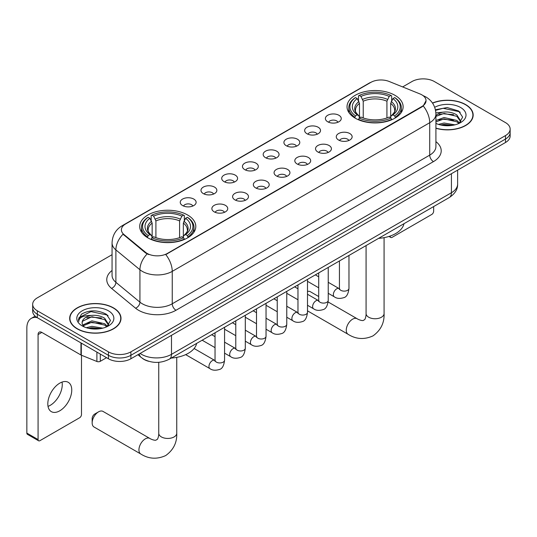 <?xml version="1.0" encoding="UTF-8"?>
<svg xmlns="http://www.w3.org/2000/svg" width="537" height="537" viewBox="0 0 537 537"><rect width="100%" height="100%" fill="white"/><g stroke="black" fill="none" stroke-linecap="round" stroke-linejoin="round"><path stroke-width="0.81" d="M187.588 214.981A28.052 16.197 0 0 0 157.019 211.471A28.052 16.197 0 0 0 139.701 226.433A28.052 16.197 0 0 0 147.917 237.884A28.052 16.197 0 0 0 178.485 241.395A28.052 16.197 0 0 0 195.804 226.433A28.052 16.197 0 0 0 187.588 214.981M394.91 95.277A28.052 16.197 0 0 0 364.341 91.767A28.052 16.197 0 0 0 347.03 106.729A28.052 16.197 0 0 0 355.246 118.18A28.052 16.197 0 0 0 385.814 121.691A28.052 16.197 0 0 0 403.126 106.729A28.052 16.197 0 0 0 394.91 95.277M327.698 121.771A7.941 4.585 180 0 1 326.127 120.469A7.941 4.585 180 0 1 328.751 114.777A7.941 4.585 180 0 1 338.928 115.287A7.941 4.585 180 0 1 340.505 120.469A7.941 4.585 180 0 1 327.698 121.771M337.961 122.241A4.766 2.752 0 0 0 336.679 120.906A4.766 2.752 0 0 0 331.987 120.207A4.766 2.752 0 0 0 328.664 122.241M306.969 133.74A7.941 4.585 180 0 1 305.392 132.444A7.941 4.585 180 0 1 308.023 126.745A7.941 4.585 180 0 1 318.193 127.256A7.941 4.585 180 0 1 319.77 132.444A7.941 4.585 180 0 1 306.969 133.74M317.226 134.216A4.766 2.752 0 0 0 315.951 132.874A4.766 2.752 0 0 0 311.259 132.176A4.766 2.752 0 0 0 307.936 134.216M286.234 145.708A7.941 4.585 180 0 1 284.657 144.413A7.941 4.585 180 0 1 287.288 138.714A7.941 4.585 180 0 1 297.458 139.224A7.941 4.585 180 0 1 299.035 144.413A7.941 4.585 180 0 1 286.234 145.708M296.491 146.185A4.766 2.752 0 0 0 295.216 144.842A4.766 2.752 0 0 0 290.524 144.144A4.766 2.752 0 0 0 287.201 146.185M265.5 157.677A7.941 4.585 180 0 1 263.929 156.381A7.941 4.585 180 0 1 266.553 150.682A7.941 4.585 180 0 1 276.73 151.199A7.941 4.585 180 0 1 278.307 156.381A7.941 4.585 180 0 1 265.5 157.677M275.763 158.153A4.766 2.752 0 0 0 274.481 156.817A4.766 2.752 0 0 0 269.789 156.119A4.766 2.752 0 0 0 266.466 158.153M244.771 169.652A7.941 4.585 180 0 1 243.194 168.35A7.941 4.585 180 0 1 245.825 162.657A7.941 4.585 180 0 1 255.995 163.167A7.941 4.585 180 0 1 257.572 168.35A7.941 4.585 180 0 1 244.771 169.652M255.028 170.122A4.766 2.752 0 0 0 253.753 168.786A4.766 2.752 0 0 0 249.061 168.088A4.766 2.752 0 0 0 245.738 170.122M224.036 181.62A7.941 4.585 180 0 1 222.459 180.325A7.941 4.585 180 0 1 225.09 174.626A7.941 4.585 180 0 1 235.26 175.136A7.941 4.585 180 0 1 236.837 180.325A7.941 4.585 180 0 1 224.036 181.62M234.293 182.097A4.766 2.752 0 0 0 233.018 180.754A4.766 2.752 0 0 0 228.326 180.056A4.766 2.752 0 0 0 225.003 182.097M203.301 193.588A7.941 4.585 180 0 1 201.731 192.293A7.941 4.585 180 0 1 204.355 186.594A7.941 4.585 180 0 1 214.532 187.104A7.941 4.585 180 0 1 216.102 192.293A7.941 4.585 180 0 1 203.301 193.588M213.565 194.065A4.766 2.752 0 0 0 212.283 192.723A4.766 2.752 0 0 0 207.591 192.024A4.766 2.752 0 0 0 204.268 194.065M182.573 205.557A7.941 4.585 180 0 1 180.996 204.261A7.941 4.585 180 0 1 183.627 198.562A7.941 4.585 180 0 1 193.797 199.079A7.941 4.585 180 0 1 195.374 204.261A7.941 4.585 180 0 1 182.573 205.557M192.83 206.033A4.766 2.752 0 0 0 191.555 204.691A4.766 2.752 0 0 0 186.856 204A4.766 2.752 0 0 0 183.54 206.033M338.592 140.029A7.941 4.585 180 0 1 337.014 138.727A7.941 4.585 180 0 1 339.646 133.035A7.941 4.585 180 0 1 349.815 133.545A7.941 4.585 180 0 1 351.393 138.727A7.941 4.585 180 0 1 338.592 140.029M348.849 140.499A4.766 2.752 0 0 0 347.573 139.164A4.766 2.752 0 0 0 342.881 138.465A4.766 2.752 0 0 0 339.559 140.499M317.857 151.998A7.941 4.585 180 0 1 316.28 150.702A7.941 4.585 180 0 1 318.911 145.003A7.941 4.585 180 0 1 329.087 145.514A7.941 4.585 180 0 1 330.658 150.702A7.941 4.585 180 0 1 317.857 151.998M328.12 152.474A4.766 2.752 0 0 0 326.838 151.132A4.766 2.752 0 0 0 322.146 150.434A4.766 2.752 0 0 0 318.824 152.474M297.122 163.966A7.941 4.585 180 0 1 295.551 162.671A7.941 4.585 180 0 1 298.176 156.972A7.941 4.585 180 0 1 308.352 157.482A7.941 4.585 180 0 1 309.93 162.671A7.941 4.585 180 0 1 297.122 163.966M307.386 164.443A4.766 2.752 0 0 0 306.103 163.1A4.766 2.752 0 0 0 301.411 162.402A4.766 2.752 0 0 0 298.089 164.443M276.394 175.935A7.941 4.585 180 0 1 274.816 174.639A7.941 4.585 180 0 1 277.448 168.94A7.941 4.585 180 0 1 287.617 169.457A7.941 4.585 180 0 1 289.195 174.639A7.941 4.585 180 0 1 276.394 175.935M286.651 176.411A4.766 2.752 0 0 0 285.375 175.069A4.766 2.752 0 0 0 280.683 174.377A4.766 2.752 0 0 0 277.361 176.411M255.659 187.903A7.941 4.585 180 0 1 254.082 186.608A7.941 4.585 180 0 1 256.713 180.915A7.941 4.585 180 0 1 266.889 181.425A7.941 4.585 180 0 1 268.46 186.608A7.941 4.585 180 0 1 255.659 187.903M265.916 188.38A4.766 2.752 0 0 0 264.64 187.044A4.766 2.752 0 0 0 259.948 186.346A4.766 2.752 0 0 0 256.626 188.38M234.924 199.878A7.941 4.585 180 0 1 233.353 198.583A7.941 4.585 180 0 1 235.978 192.884A7.941 4.585 180 0 1 246.154 193.394A7.941 4.585 180 0 1 247.732 198.583A7.941 4.585 180 0 1 234.924 199.878M245.187 200.348A4.766 2.752 0 0 0 243.905 199.012A4.766 2.752 0 0 0 239.213 198.314A4.766 2.752 0 0 0 235.891 200.348M214.196 211.847A7.941 4.585 180 0 1 212.618 210.551A7.941 4.585 180 0 1 215.25 204.852A7.941 4.585 180 0 1 225.419 205.362A7.941 4.585 180 0 1 226.997 210.551A7.941 4.585 180 0 1 214.196 211.847M224.453 212.323A4.766 2.752 0 0 0 223.177 210.981A4.766 2.752 0 0 0 218.485 210.282A4.766 2.752 0 0 0 215.162 212.323M419.947 93.921A14.291 8.25 180 0 1 421.86 94.848A14.291 8.25 180 0 1 426.042 100.681A14.291 8.25 180 0 1 421.86 106.514L167.376 253.437A14.291 8.25 180 0 1 145.567 252.336L123.987 234.548A14.291 8.25 180 0 1 121.402 229.816A14.291 8.25 180 0 1 125.591 223.983L370.832 82.389A14.291 8.25 180 0 1 389.13 81.463L419.947 93.921M148.762 361.307A15.875 9.169 180 0 1 142.352 358.307M435.916 128.276A25.669 14.821 0 0 0 473.164 115.052A25.669 14.821 0 0 0 465.646 104.574A25.669 14.821 0 0 0 432.48 103.03M113.488 307.889A25.669 14.821 0 0 0 85.511 304.674A25.669 14.821 0 0 0 69.669 318.367A25.669 14.821 0 0 0 77.187 328.845A25.669 14.821 0 0 0 105.158 332.061A25.669 14.821 0 0 0 121.006 318.367A25.669 14.821 0 0 0 113.488 307.889M69.931 319.703A25.669 14.821 0 0 0 69.844 320.092M426.042 100.681L423.243 105.937L421.86 106.937L165.765 254.585A18.527 10.693 60 0 1 172.243 271.373A21.171 12.223 180 0 1 142.305 271.373A21.171 12.223 180 0 1 139.929 269.742L115.885 249.913A21.171 12.223 180 0 1 112.058 242.905L112.058 275.313A21.171 12.223 0 0 0 115.885 282.328L139.929 302.15A21.171 12.223 0 0 0 142.305 303.781A21.171 12.223 0 0 0 172.243 303.781L429.714 155.133A21.171 12.223 0 0 0 435.916 146.487L435.916 114.079A21.171 12.223 180 0 1 429.714 122.718A18.527 10.693 -120 0 0 423.243 105.937M112.058 254.692L37.328 297.84A15.875 9.169 0 0 0 32.676 304.325L32.676 311.238A15.875 9.169 0 0 0 37.328 317.716L108.434 358.77L108.434 355.313A15.875 9.169 0 0 0 130.887 355.313L505.498 139.036A15.875 9.169 0 0 0 510.15 132.552A15.875 9.169 0 0 1 505.498 139.036L130.887 355.313A15.875 9.169 0 0 1 108.434 355.313L37.328 314.259L108.434 355.313L108.434 351.856A15.875 9.169 0 0 0 130.887 351.856L505.498 135.579A15.875 9.169 0 0 0 510.15 129.095A15.875 9.169 0 0 0 505.498 122.611L434.393 81.557A15.875 9.169 0 0 0 411.939 81.557L402.643 86.927M32.676 307.782A15.875 9.169 0 0 0 37.328 314.259A15.875 9.169 0 0 1 32.676 307.782M148.776 254.585L145.567 252.961L123.027 234.199A18.527 12.391 129.5 0 0 115.885 249.913L115.885 282.328A5.289 3.537 -50.5 0 1 111.548 288.396A26.461 15.278 180 0 1 112.058 270.467M32.676 304.325A15.875 9.169 0 0 0 37.328 310.802L108.434 351.856M120.832 320.092A25.669 14.821 0 0 0 120.738 319.703M472.99 116.777A25.669 14.821 0 0 0 472.896 116.381M108.434 358.77A15.875 9.169 0 0 0 130.887 358.77L505.498 142.493A15.875 9.169 0 0 0 510.15 136.009L510.15 129.095M435.916 128.108A25.407 14.667 0 0 0 472.896 115.052A25.407 14.667 0 0 0 465.458 104.681A25.407 14.667 0 0 0 432.58 103.178M438.461 124.389L444.065 123.013L454.946 124.839M440.655 124.987L444.065 124.389L452.664 125.322M435.916 120.496L444.065 117.529L456.846 120.422L459.571 123.013M435.916 121.865L444.065 118.899L456.846 121.792L458.86 123.497M435.883 112.891L443.334 112.119A13.23 7.639 0 0 0 435.916 115.67M443.334 112.119C448.408 111.589 452.913 112.522 456.846 114.931L460.726 121.026L460.632 122.033M435.916 116.381L444.065 113.414L456.846 116.301L460.679 121.711M435.916 123.121L436.48 123.651M435.916 123.396A18.527 10.693 0 0 0 460.592 122.611A18.527 10.693 0 0 0 460.592 107.487A18.527 10.693 0 0 0 434.702 107.313M459.081 123.396L462.646 117.133L458.578 110.971L447.126 107.548L435.433 109.77M435.561 110.36L443.126 108.293L459.424 111.73L460.216 112.28M439.031 114.542L443.126 113.784L453.604 114.67M439.031 120.033L443.126 119.274L453.604 120.16M441.005 125.067L443.126 124.759L452.463 125.349M389.976 236.119L390.231 236.267A2.645 1.53 120 0 0 390.782 237.475A2.645 1.53 120 0 0 392.104 237.347L431.775 214.444A2.645 1.53 120 0 0 433.648 211.202L433.648 206.57M77.375 328.738A25.407 14.667 0 0 0 105.057 331.92A25.407 14.667 0 0 0 120.738 318.367A25.407 14.667 0 0 0 113.3 307.996A25.407 14.667 0 0 0 85.611 304.815A25.407 14.667 0 0 0 69.931 318.367A25.407 14.667 0 0 0 77.375 328.738M86.303 327.704L91.914 326.335L102.789 328.154M88.498 328.308L91.914 327.704L100.506 328.637M82.732 325.019L91.914 320.844L104.688 323.737L107.413 326.335M83.195 325.764L91.914 322.213L104.688 325.107L106.702 326.811M106.923 326.711L110.488 320.448L106.427 314.286C97.721 309.789 89.417 309.742 81.517 314.132L78.462 319.716L78.758 321.515C78.926 317.488 83.067 315.461 91.176 315.434A13.23 7.639 0 0 0 82.107 322.69A13.23 7.639 0 0 0 82.745 325.039L84.329 326.966M91.176 315.434C96.251 314.904 100.755 315.843 104.688 318.246L108.568 324.341L108.474 325.348M82.107 322.838L82.557 321.213L91.914 316.729L104.688 319.622L108.521 325.026M108.434 310.802A18.527 10.693 0 0 0 82.235 310.802A18.527 10.693 0 0 0 82.235 325.925A18.527 10.693 0 0 0 108.434 325.925A18.527 10.693 0 0 0 108.434 310.802M78.469 319.844L79.04 317.582L90.968 311.614L107.266 315.044L108.058 315.595M86.88 317.857L90.968 317.099L101.446 317.985M86.88 323.348L90.968 322.589L101.446 323.475M88.847 328.382L90.968 328.073L100.305 328.671M354.742 117.885L355.494 115.878A25.192 14.546 0 0 1 355.494 97.586L357.226 98.586A22.755 13.136 0 0 0 357.226 114.878L358.931 115.851L359.488 117.892M359.488 117.059L359.488 103.379L357.226 98.586M358.481 100.748L358.481 95.855L359.233 95.425A25.192 14.546 0 0 1 390.923 95.425L389.191 96.425A22.755 13.136 0 0 0 360.965 96.425L363.227 101.218L363.227 117.945M386.929 117.945L386.929 101.218L389.191 96.425M378.578 238.361A29.112 16.808 0 0 0 403.978 223.701M358.481 119.335A26.253 15.157 0 0 0 391.674 119.335L390.923 118.039A25.192 14.546 0 0 1 359.233 118.039L358.481 119.785M391.674 119.785L391.674 119.335M355.494 97.586L354.742 98.016A26.253 15.157 0 0 0 348.828 107.595A26.253 15.157 0 0 0 354.742 117.18M390.923 95.425L391.674 95.855L391.674 100.748M359.233 118.039L360.965 117.039A22.755 13.136 0 0 0 389.191 117.039L390.923 118.039M357.226 114.878L355.494 115.878M360.965 96.425L359.233 95.425M358.931 101.533A20.359 11.754 0 0 0 358.931 115.851L359.031 115.911C356.138 113.119 354.957 111.219 355.494 110.219A19.58 11.304 0 0 1 359.488 103.379M395.42 117.18A26.253 15.157 0 0 0 401.327 107.595A26.253 15.157 0 0 0 395.42 98.016L394.661 97.586A25.192 14.546 0 0 1 394.661 115.878L395.42 117.885M394.661 115.878L392.93 114.878A22.755 13.136 0 0 0 392.93 98.586L394.661 97.586M392.93 98.586L390.668 103.379L390.668 117.059L391.225 115.851L392.93 114.878M390.668 103.379A19.58 11.304 0 0 1 394.661 110.219C395.192 111.226 394.017 113.126 391.124 115.911L391.225 115.851A20.359 11.754 0 0 0 391.225 101.533M390.668 117.892L390.668 117.059M318.709 296.545L310.346 291.712A8.995 5.195 120 0 0 307.5 291.457M92.156 422.881L92.156 418.558A3.705 2.141 -60 0 1 94.774 414.02L98.519 411.859A8.995 5.195 120 0 0 92.156 422.881A8.995 5.195 120 0 0 94.015 426.996L140.795 454.007A8.995 5.195 -60 0 1 139.419 446.797A8.995 5.195 -60 0 1 145.299 438.87A8.995 5.195 -60 0 1 149.796 438.42C150.293 438.87 153.743 440.434 155.73 440.259L157.375 439.306C158.516 437.675 158.892 433.909 158.751 433.252A8.995 5.195 180 0 0 161.389 436.923A8.995 5.195 180 0 0 174.116 436.923A8.995 5.195 180 0 0 176.747 433.252C177.129 442.562 173.438 450.006 165.671 455.577C156.965 459.518 148.675 458.994 140.795 454.007M147.413 237.582L148.165 235.575A25.192 14.546 0 0 1 148.165 217.284L149.897 218.284A22.755 13.136 0 0 0 149.897 234.575L151.609 235.548L152.159 237.589M152.159 236.757L152.159 223.077L149.897 218.284M151.152 220.452L151.152 215.552L151.904 215.122A25.192 14.546 0 0 1 183.594 215.122L181.862 216.122A22.755 13.136 0 0 0 153.636 216.122L155.905 220.915L155.905 237.649M179.6 237.649L179.6 220.915L181.862 216.122M171.249 358.065A29.112 16.808 0 0 0 196.649 343.398M151.152 239.039A26.253 15.157 0 0 0 184.345 239.039L183.594 237.737A25.192 14.546 0 0 1 151.904 237.737L151.152 239.489M184.345 239.489L184.345 239.039M148.165 217.284L147.413 217.713A26.253 15.157 0 0 0 141.5 227.292A26.253 15.157 0 0 0 147.413 236.877M183.594 215.122L184.345 215.552L184.345 220.452M151.904 237.737L153.636 236.736A22.755 13.136 0 0 0 181.862 236.736L183.594 237.737M149.897 234.575L148.165 235.575M153.636 216.122L151.904 215.122M151.609 221.231A20.359 11.754 0 0 0 151.609 235.548L151.703 235.615C148.809 232.816 147.635 230.917 148.165 229.917A19.58 11.304 0 0 1 152.159 223.077M188.091 236.877A26.253 15.157 0 0 0 193.998 227.292A26.253 15.157 0 0 0 188.091 217.713L187.339 217.284A25.192 14.546 0 0 1 187.339 235.575L188.091 237.582M187.339 235.575L185.607 234.575A22.755 13.136 0 0 0 185.607 218.284L187.339 217.284M185.607 218.284L183.339 223.077L183.339 236.757L183.896 235.548L185.607 234.575M183.339 223.077A19.58 11.304 0 0 1 187.332 229.917C187.863 230.923 186.688 232.823 183.795 235.615L183.896 235.548A20.359 11.754 0 0 0 183.896 221.231M183.339 237.589L183.339 236.757M149.796 438.42L103.017 411.416A8.995 5.195 120 0 0 98.519 411.859L94.774 414.02M62.044 382.089A16.936 9.78 -60 0 1 50.283 405.314A16.936 9.78 -60 0 1 48.021 406.375M59.782 410.798A16.936 9.78 120 0 0 70.844 395.876A16.936 9.78 120 0 0 68.253 382.304A16.936 9.78 120 0 0 59.782 383.143A16.936 9.78 120 0 0 48.719 398.065A16.936 9.78 120 0 0 51.317 411.637A16.936 9.78 120 0 0 59.782 410.798M100.291 354.071L100.291 361.307L106.561 357.689M37.147 317.615A21.171 12.223 -120 0 0 31.233 318.401A21.171 12.223 -120 0 0 26.85 328.087L26.85 433.097L38.08 439.581L38.08 334.571A5.289 3.054 60 0 1 39.174 332.148A5.289 3.054 60 0 1 41.819 332.41L80.953 355.004L80.953 342.901M38.08 439.581A2.645 1.53 120 0 0 38.624 440.79L27.4 434.312A2.645 1.53 -60 0 1 26.85 433.097M38.624 440.79A2.645 1.53 120 0 0 39.946 440.662L79.617 417.759A2.645 1.53 120 0 0 81.49 414.517L81.49 355.246M100.291 361.307A2.645 1.53 180 0 1 96.902 361.482L81.302 355.172A2.645 1.53 180 0 1 80.953 355.004M123.987 234.548L123.987 235.172M145.567 252.336L145.567 252.961M167.376 253.437L167.376 253.86M421.86 106.514L421.86 106.937M175.982 310.265A5.289 3.054 60 0 1 172.243 303.781L172.243 271.373L429.714 122.718L429.714 155.133A5.289 3.054 60 0 0 433.46 161.61L175.982 310.265A26.461 15.278 180 0 1 138.559 310.265A26.461 15.278 180 0 1 135.593 308.225L111.548 288.396M435.916 114.079C435.561 106.467 432.211 100.755 425.881 96.955L423.21 95.653A18.527 8.673 112 0 0 422.955 95.559M124.013 225.063A18.527 10.693 -120 0 0 122.094 225.782C115.764 229.588 112.414 235.293 112.058 242.905M122.094 225.782L369.275 83.074A18.527 10.693 60 0 1 370.678 82.476M147.145 253.947A18.527 12.391 129.5 0 0 139.929 269.742L139.929 302.15A5.289 3.537 -50.5 0 1 135.593 308.225M435.916 141.64A26.461 15.278 180 0 1 433.46 161.61M130.887 351.856L130.887 358.77M505.498 135.579L505.498 142.493M37.328 310.802L37.328 317.716M140.13 353.433A21.171 12.223 0 0 0 141.553 354.339A21.171 12.223 0 0 0 171.491 354.339L451.422 192.723A21.171 12.223 0 0 0 457.625 184.084C457.779 189.333 454.98 193.83 449.227 197.569L169.303 359.186A10.586 6.108 60 0 0 171.491 354.339L171.491 335.33M451.422 173.713L451.422 192.723A10.586 6.108 60 0 1 449.227 197.569M139.271 353.93A10.586 7.082 129.5 0 0 141.117 357.373L137.902 354.722M384.076 237.663L384.076 313.548A8.995 5.195 180 0 1 381.438 317.226A8.995 5.195 180 0 1 368.718 317.226A8.995 5.195 180 0 1 366.08 313.548C366.214 314.205 365.845 317.978 364.704 319.609L363.059 320.562C361.072 320.73 357.622 319.173 357.125 318.723L328.141 301.989M384.076 313.548C384.458 322.865 380.767 330.302 373 335.88C364.294 339.82 356.004 339.297 348.124 334.309A8.995 5.195 -60 0 1 346.748 327.093A8.995 5.195 -60 0 1 352.621 319.166A8.995 5.195 -60 0 1 357.125 318.723M386.929 101.218A19.58 11.304 0 0 0 363.227 101.218M387.479 99.372A20.359 11.754 0 0 0 362.676 99.372M179.6 220.915A19.58 11.304 0 0 0 155.905 220.915M180.15 219.069A20.359 11.754 0 0 0 155.347 219.069M348.969 255.458L348.969 288.376A4.766 2.752 180 0 1 347.352 290.443A4.766 2.752 180 0 1 340.834 290.322A4.766 2.752 180 0 1 339.438 288.376L339.29 289.409L339.713 289.054M348.969 288.376C348.312 293.907 346.6 297.001 343.828 297.646C339.894 298.861 336.733 298.592 334.336 296.827A4.766 2.752 -60 0 1 333.605 293.007A4.766 2.752 -60 0 1 336.719 288.812A4.766 2.752 -60 0 1 336.927 288.698A4.766 2.752 -60 0 1 339.102 288.577L339.424 288.745M328.235 267.426L328.235 300.351A4.766 2.752 180 0 1 326.624 302.412A4.766 2.752 180 0 1 320.106 302.291A4.766 2.752 180 0 1 318.709 300.351L318.555 301.378L318.978 301.022M328.235 300.351C327.583 305.882 325.865 308.97 323.093 309.614C319.159 310.836 315.998 310.561 313.601 308.795A4.766 2.752 -60 0 1 312.876 304.976A4.766 2.752 -60 0 1 315.984 300.78A4.766 2.752 -60 0 1 316.199 300.666A4.766 2.752 -60 0 1 318.367 300.545L318.696 300.713M307.5 279.394L307.5 312.319A4.766 2.752 180 0 1 305.889 314.38A4.766 2.752 180 0 1 299.371 314.259A4.766 2.752 180 0 1 297.975 312.319L297.82 313.346L298.25 312.997M307.5 312.319C306.849 317.85 305.137 320.938 302.365 321.589C298.431 322.804 295.263 322.529 292.873 320.764A4.766 2.752 -60 0 1 292.141 316.944A4.766 2.752 -60 0 1 295.256 312.749A4.766 2.752 -60 0 1 295.464 312.635A4.766 2.752 -60 0 1 297.632 312.514L297.961 312.688M286.771 291.369L286.771 324.288A4.766 2.752 180 0 1 285.154 326.348A4.766 2.752 180 0 1 278.636 326.234A4.766 2.752 180 0 1 277.24 324.288L277.092 325.315L277.515 324.966M286.771 324.288C286.114 329.819 284.402 332.906 281.63 333.558C277.696 334.773 274.535 334.497 272.138 332.732A4.766 2.752 -60 0 1 271.407 328.919A4.766 2.752 -60 0 1 274.521 324.717A4.766 2.752 -60 0 1 274.729 324.603A4.766 2.752 -60 0 1 276.904 324.482L277.226 324.657M266.037 303.338L266.037 336.256A4.766 2.752 180 0 1 264.426 338.323A4.766 2.752 180 0 1 257.901 338.203A4.766 2.752 180 0 1 256.511 336.256L256.357 337.283L256.78 336.934M266.037 336.256C265.385 341.787 263.667 344.882 260.895 345.526C256.961 346.741 253.8 346.472 251.403 344.707A4.766 2.752 -60 0 1 250.678 340.888A4.766 2.752 -60 0 1 253.786 336.692A4.766 2.752 -60 0 1 254.001 336.578A4.766 2.752 -60 0 1 256.169 336.451L256.498 336.625M245.302 315.306L245.302 348.224A4.766 2.752 180 0 1 243.691 350.292A4.766 2.752 180 0 1 237.173 350.171A4.766 2.752 180 0 1 235.777 348.224L235.622 349.258L236.052 348.902M245.302 348.224C244.65 353.755 242.939 356.85 240.167 357.494C236.233 358.716 233.065 358.441 230.675 356.675A4.766 2.752 -60 0 1 229.943 352.856A4.766 2.752 -60 0 1 233.058 348.661A4.766 2.752 -60 0 1 233.266 348.547A4.766 2.752 -60 0 1 235.434 348.426L235.763 348.594M224.567 327.275L224.567 360.199A4.766 2.752 180 0 1 222.956 362.26A4.766 2.752 180 0 1 216.438 362.139A4.766 2.752 180 0 1 215.042 360.199L214.894 361.226L215.317 360.871M224.567 360.199C223.916 365.731 222.204 368.818 219.432 369.469C215.498 370.684 212.337 370.409 209.94 368.644A4.766 2.752 -60 0 1 209.208 364.824A4.766 2.752 -60 0 1 212.323 360.629A4.766 2.752 -60 0 1 212.531 360.515A4.766 2.752 -60 0 1 214.706 360.394L215.028 360.569M38.08 334.571L41.819 332.41M81.302 343.109L81.302 355.172M96.902 361.482L96.902 352.111M369.275 83.074L372.671 81.49M169.303 359.186C160.785 363.468 152.266 363.468 143.748 359.186L141.117 357.373M457.625 184.084L457.625 170.128M472.896 117.173L472.896 115.052M390.782 237.475L388.989 236.441M120.738 320.488L120.738 318.367M69.931 320.488L69.931 318.367M348.124 334.309L307.5 310.849M348.828 112.441L348.828 107.595M401.327 112.441L401.327 107.595M366.08 245.577L366.08 313.548M176.747 357.36L176.747 433.252M141.5 232.138L141.5 227.292M193.998 232.138L193.998 227.292M158.751 362.307L158.751 433.252M334.336 296.827L328.235 293.303M318.709 287.798L307.5 281.328M339.438 260.955L339.438 288.376M339.102 288.577L328.235 282.301M318.709 276.803L315.353 274.863M313.601 308.795L307.5 305.271M297.975 299.774L286.771 293.303M318.709 272.93L318.709 300.351M318.367 300.545L307.5 294.269M297.975 288.772L294.618 286.832M292.873 320.764L286.771 317.239M277.24 311.742L266.037 305.271M297.975 284.899L297.975 312.319M297.632 312.514L286.771 306.238M277.24 300.74L273.89 298.807M272.138 332.732L266.037 329.208M256.511 323.71L245.302 317.239M277.24 296.867L277.24 324.288M276.904 324.482L266.037 318.213M256.511 312.709L253.155 310.775M251.403 344.707L245.302 341.183M235.777 335.679L224.567 329.208M256.511 308.835L256.511 336.256M256.169 336.451L245.302 330.181M235.777 324.677L232.42 322.744M230.675 356.675L224.567 353.151M215.042 347.647L202.16 340.216M235.777 320.811L235.777 348.224M235.434 348.426L224.567 342.15M215.042 336.652L211.692 334.712M209.94 368.644L185.661 354.628M215.042 332.779L215.042 360.199M214.706 360.394L194.112 348.506M31.233 318.401L35.14 316.139"/></g></svg>
